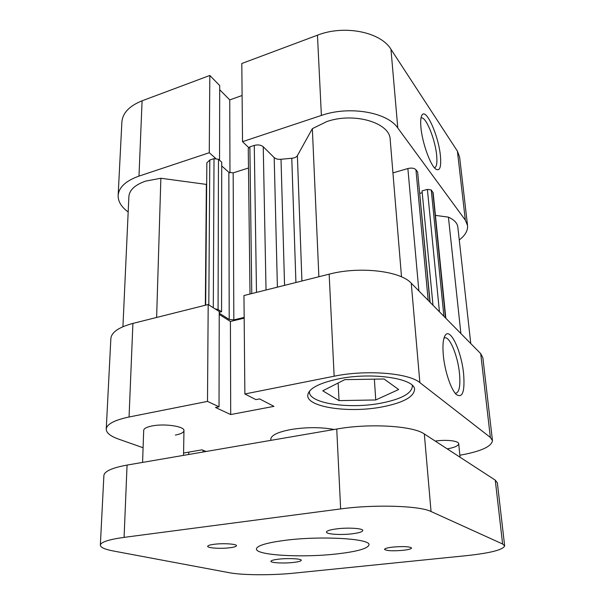 <?xml version="1.0" encoding="UTF-8"?>
<svg xmlns="http://www.w3.org/2000/svg" width="605" height="605" viewBox="0 0 605 605"><rect width="100%" height="100%" fill="white"/><g stroke="black" fill="none" stroke-linecap="round" stroke-linejoin="round"><path stroke-width="0.91" d="M420.951 127.632C420.377 121.371 420.717 117.204 421.98 115.124C426.117 107.622 438.633 135.928 440.402 155.787C441.393 167.131 439.835 171.555 435.736 169.052C430.367 165.309 422.282 142.901 420.951 127.632M434.466 167.812C436.651 167.101 437.377 162.896 436.644 155.198C435.237 139.649 426.207 117.03 421.526 117.907L420.997 118.043M321.384 115.434L242.529 141.668L241.803 63.502L317.459 35.196C344.29 24.571 380.726 31.982 390.966 49.3L397.787 127.995C387.344 112.212 349.418 105.572 321.384 115.434L317.459 35.196M242.529 141.668L248.663 147.552M215.652 158.397L209.27 152.725L138.984 176.108C125.787 180.827 118.837 187.285 118.141 195.483C118.02 201.495 121.363 206.993 128.177 211.977M459.263 239.973C465.207 235.39 467.975 230.588 467.552 225.552L465.343 220.152L397.787 127.995M465.343 220.152L457.403 151.129L390.966 49.3M457.403 151.129L459.626 157.126L467.552 225.552M118.141 195.483L121.877 122.059C122.611 113.014 129.349 105.936 142.092 100.808L209.822 75.466L209.27 152.725M219.547 160.234L219.698 85.539L209.822 75.466M242.106 95.492L229.749 99.908L219.691 89.714M229.968 172.864L229.749 99.908M412.224 385.325L412.398 386.293C411.559 393.621 400.994 399.262 380.704 403.217C349.478 409.252 309.193 403.512 309.442 392.085L309.503 391.117M175.344 435.078C180.842 434.012 183.716 432.537 183.965 430.647C184.82 426.412 164.59 423.334 152.014 425.965C146.682 427.047 143.907 428.499 143.695 430.306L142.583 462.409M463.604 373.731C464.98 391.639 462.545 398.551 456.299 394.475C450.99 389.665 444.766 371.077 443.336 355.407C442.429 344.994 443.14 338.187 445.461 334.988C450.612 327.827 461.555 351.868 463.604 373.731M455.406 393.356C459.233 392.766 460.594 386.119 459.482 373.406C457.894 356.761 450.407 337.658 445.28 337.749L444.002 338.059M338.308 378.919C318.381 383.275 308.187 388.841 307.741 395.617C307.484 407.354 349.244 413.2 381.619 407.014C402.68 402.96 413.654 397.16 414.546 389.628C415.469 378.473 371.946 371.818 338.308 378.919M334.141 429.482C320.9 427.054 306.501 427.07 290.929 429.52C277.892 432.023 271.176 435.245 270.798 439.192L271.063 440.327M188.752 452.132L188.722 454.476M129.054 416.996C114.398 420.112 106.798 424.15 106.246 429.111L110.859 338.581C111.464 332.266 118.822 327.207 132.911 323.41L129.054 416.996L207.5 401.402L208.188 304.519L219.229 311.499L219.033 406.802L215.509 407.49L230.702 414.546L273.952 406.356L259.583 398.907L255.9 399.625L244.874 393.968L334.149 376.219L329.158 274.163C359.567 266.102 400.434 270.934 411.249 283.185L480.71 353.645L482.866 357.736L492.462 440.584L490.345 437.415L480.71 353.645M132.911 323.41L208.188 304.519M219.222 314.441L230.422 321.459L244.17 318.17M244.874 393.968L243.959 295.543L329.158 274.163M447.224 448.88C454.62 447.534 458.446 445.817 458.703 443.737C458.817 440.863 446.286 439.396 435.229 441.075M459.868 455.232C480.733 451.496 491.6 446.611 492.462 440.584M411.249 283.185L419.87 382.625L490.345 437.415M419.87 382.625C408.851 373.005 366.101 369.526 334.149 376.219M207.5 401.402L219.033 406.802M106.246 429.111C106.291 432.862 110.397 436.19 118.565 439.101L143.09 447.745M206.176 451.474L201.934 449.848L183.58 453.032M230.422 321.459L230.702 414.546M204.959 451.005L204.951 451.685M203.106 450.302L203.091 452.011M339.034 400.608L322.767 390.8L344.782 379.637L384.054 379.002L398.665 389.522L375.75 399.965L339.034 400.608L338.142 383.003M375.75 399.965L374.366 379.161M205.345 305.238L206.358 184.404L160.869 178.256L145.593 181.122C134.998 184.858 129.425 190.015 128.88 196.602L122.928 326.708M401.508 276.856L390.195 139.642C390.255 122.815 354.106 111.895 326.662 121.628L312.346 128.668L297.388 155.636L301.925 281M318.88 276.742L312.346 128.668M233.84 319.879L229.212 319.455L228.849 172.266L233.167 172.871L233.84 319.879L244.163 317.406M229.212 319.455L219.229 313.178M219.229 312.301L221.574 311.726L218.08 309.51L215.047 308.86M250.009 294.022L248.254 148.459L249.873 146.856L254.274 145.412C257.934 144.474 260.921 144.92 263.243 146.765L274.194 157.595C275.789 158.971 278.066 159.538 281.023 159.274L284.562 285.356M295.921 282.505L291.776 158.268L281.023 159.274M291.776 158.268C294.552 158.003 296.42 157.126 297.388 155.636M418.872 290.922L407.868 168.538L392.94 172.909M407.868 168.538C411.551 167.683 414.243 168.084 415.938 169.755L428.189 300.375M429.943 302.152L417.639 172.001L415.938 169.755M417.639 172.001L430.117 302.326M422.214 192.715L419.81 193.381M439.442 311.787L427.387 189.395L422.04 190.893L432.991 305.245M427.387 189.395L431.236 189.947L433.15 192.859L445.825 318.26M470.773 343.572L457.826 227.056C457.312 223.063 454.181 219.759 448.418 217.142L435.426 215.38M205.67 305.154L206.849 162.889L209.799 160.022L208.808 304.912M213.3 307.748L214.011 158.639L209.799 160.022M214.011 158.639L218.473 159.281L218.08 309.51M221.574 311.726L221.725 162.185L218.473 159.281M228.849 172.266L221.725 165.959M233.167 172.871L248.489 168.001M460.897 333.552L448.418 217.142M156.619 317.466L160.869 178.256M214.367 544.258C210.064 544.81 207.84 545.498 207.689 546.315C207.303 548.047 220.712 548.917 229.628 547.782C234.006 547.238 236.283 546.542 236.464 545.71C236.948 544.001 223.389 543.086 214.367 544.258M392.97 547.071C387.563 547.714 384.75 548.478 384.53 549.37C386.429 550.845 392.577 551.163 402.983 550.323C408.451 549.695 411.317 548.917 411.574 548.009C409.698 546.527 403.497 546.217 392.97 547.071M278.814 559.141C273.74 559.738 271.108 560.449 270.927 561.289C270.594 562.869 283.768 563.542 293.198 562.468C298.356 561.879 301.048 561.16 301.267 560.298C301.698 558.74 288.366 558.029 278.814 559.141M336.849 528.846C330.156 529.723 326.692 530.804 326.45 532.082C326.163 534.268 340.887 535.213 352.125 533.807C358.931 532.944 362.486 531.848 362.796 530.532C363.197 528.377 348.253 527.371 336.849 528.846M286.082 540.205C266.843 542.685 256.959 545.597 256.422 548.954C255.786 555.375 302.462 557.901 336.758 553.93C357.147 551.594 367.893 548.553 368.997 544.825C370.842 538.722 322.041 535.652 286.082 540.205M124.086 537.369C108.718 539.516 100.801 542.103 100.339 545.135L103.886 475.515C104.4 471.303 112.129 467.816 127.065 465.079L124.086 537.369L340.645 508.926L336.735 429.036L127.065 465.079M336.735 429.036C369.489 423.114 413.207 425.829 424.324 433.974L431.047 511.52L502.611 543.993L495.268 480.143L424.324 433.974M495.268 480.143L497.355 482.82L504.661 545.884L502.611 543.993M100.339 545.135C100.475 547.427 104.854 549.385 113.483 551.019L229.355 572.723C242.522 575.264 272.28 575.4 294.083 573.132L466.674 555.632C490.489 553.046 503.156 549.794 504.661 545.884M431.047 511.52C419.81 505.735 374.616 504.245 340.645 508.926M142.092 100.808L138.984 176.108M431.236 189.947L443.911 316.317M445.514 317.95L432.809 192.019M277.4 287.156L274.194 157.595M263.243 146.765L266.034 290.007M249.873 146.856L251.763 293.584M256.49 292.404L254.274 145.412M421.541 115.994L421.98 115.124M420.989 118.081L421.526 117.907M412.398 386.293L412.33 385.423M444.13 337.983L445.28 337.749M444.607 336.403L445.461 334.988M309.442 392.085L309.412 391.223M270.798 439.192L270.821 440.364M183.965 430.647L183.534 455.368M458.703 443.737L460.065 457.236"/></g></svg>
